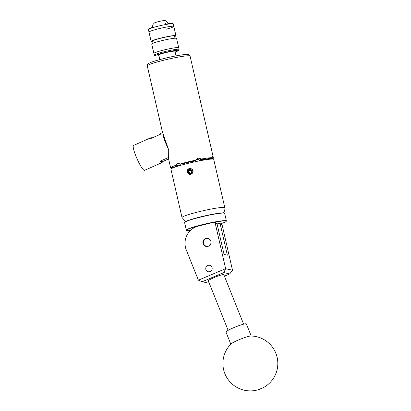 <?xml version="1.0" encoding="UTF-8"?>
<svg xmlns="http://www.w3.org/2000/svg" width="411" height="411" viewBox="0 0 411 411"><rect width="100%" height="100%" fill="white"/><g stroke="black" fill="none" stroke-linecap="round" stroke-linejoin="round"><path stroke-width="0.62" d="M205.829 269.303A3.283 3.216 -77.1 0 0 208.238 271.733A3.283 3.216 -77.1 0 0 212.102 267.761A3.283 3.216 -77.1 0 0 209.697 265.331A3.283 3.216 -77.1 0 0 205.829 269.303M203.003 243.333A4.141 4.064 -77.1 0 0 206.039 246.4A4.141 4.064 -77.1 0 0 210.92 241.385A4.141 4.064 -77.1 0 0 207.884 238.318A4.141 4.064 -77.1 0 0 203.003 243.333M216.962 223.497L215.184 223.091L225.624 268.676L198.385 280.174L186.27 249.903A17.565 17.221 -77.1 0 1 198.333 226.101L213.89 222.279L215.672 222.685L216.962 223.497L224.046 254.414L227.355 255.164L220.275 224.252L218.981 223.44L220.764 223.846L222.053 224.658L232.498 270.243L225.639 268.707L223.841 272.601L202.263 281.71L208.12 283.045L209.04 282.655M217.059 223.913L218.981 223.44M215.184 223.091L213.89 222.279M222.053 224.658L220.275 224.252M224.416 276.166L229.698 273.937L223.841 272.601M198.385 280.174L202.263 281.71M229.698 273.937L232.498 270.274M245.203 337.39A10.979 1.248 158.2 0 0 231.747 343.38A10.979 1.248 158.2 0 0 231.121 343.879A27.445 27.445 0 0 0 259.105 389.469A27.445 27.445 0 0 0 250.792 336.008A10.979 1.248 158.2 0 0 245.203 337.39M251.213 336.018L246.374 323.93A10.979 1.248 158.2 0 0 238.061 325.944A10.979 1.248 158.2 0 0 226.846 331.143A10.979 1.248 158.2 0 0 225.988 332.088L230.828 344.177M184.637 222.382L184.806 222.12A20.334 1.772 -12.9 0 1 189.219 220.09A20.334 1.772 -12.9 0 1 210.216 214.727A20.334 1.772 -12.9 0 1 224.288 213.078L224.55 213.237A20.55 1.793 167.1 0 0 210.329 214.907A20.55 1.793 167.1 0 0 189.101 220.327A20.55 1.793 167.1 0 0 184.637 222.382A20.55 1.793 167.1 0 0 184.596 222.551L186.332 230.119A20.55 1.793 -12.9 0 1 190.838 227.9A20.55 1.793 -12.9 0 1 212.898 222.31A20.55 1.793 -12.9 0 1 226.399 220.943A20.55 1.793 -12.9 0 1 226.353 221.113L226.189 221.375A20.334 1.772 167.1 0 0 214.085 222.325M226.399 220.943L224.663 213.376A20.55 1.793 167.1 0 0 224.55 213.237M220.568 223.805A20.334 1.772 167.1 0 0 221.776 223.404A20.334 1.772 167.1 0 0 226.189 221.375M212.317 222.664A20.334 1.772 167.1 0 0 191.053 228.084A20.334 1.772 167.1 0 0 186.702 230.417A20.334 1.772 167.1 0 0 190.463 230.448M186.702 230.417L186.445 230.258A20.55 1.793 -12.9 0 1 186.332 230.119M204.514 245.141A3.863 3.786 -77.1 0 0 209.872 245.162A3.863 3.786 -77.1 0 0 209.939 239.7A3.863 3.786 -77.1 0 0 204.575 239.68A3.863 3.786 -77.1 0 0 204.514 245.141M206.949 246.497A4.084 4.002 102.9 0 1 203.774 240.461A4.084 4.002 102.9 0 1 208.742 238.627M228.131 330.352L208.331 280.883A8.343 0.95 -21.8 0 1 214.47 277.415A8.343 0.95 -21.8 0 1 223.825 274.682L243.625 324.151M175.143 51.992A11.857 1.033 167.1 0 0 178.41 50.579A11.857 1.033 167.1 0 0 164.59 52.603A11.857 1.033 167.1 0 0 155.384 55.85A11.857 1.033 167.1 0 0 158.939 55.701M155.384 55.85L154.336 55.197A12.736 1.11 -12.9 0 1 154.269 55.115A12.736 1.11 -12.9 0 1 164.23 51.714A12.736 1.11 -12.9 0 1 179.098 49.428A12.736 1.11 -12.9 0 1 179.073 49.536L178.41 50.579M179.098 49.428L178.708 47.722A12.736 1.11 167.1 0 0 163.835 50.008A12.736 1.11 167.1 0 0 153.878 53.409L151.741 44.09A12.736 1.11 167.1 0 1 161.703 40.689A12.736 1.11 167.1 0 1 176.571 38.408L178.708 47.722A12.736 1.11 167.1 0 0 163.835 50.008A12.736 1.11 167.1 0 0 153.878 53.409L154.269 55.115M158.954 28.683A12.736 1.11 167.1 0 0 148.993 32.089A12.736 1.11 -12.9 0 1 158.954 28.683A12.736 1.11 -12.9 0 1 173.822 26.402A12.736 1.11 167.1 0 0 158.954 28.683M174.598 36.569A12.736 1.11 167.1 0 0 175.954 35.721A12.736 1.11 167.1 0 0 161.086 38.002A12.736 1.11 167.1 0 0 151.13 41.403A12.736 1.11 167.1 0 0 152.722 41.578M174.978 38.233L174.629 36.055A11.374 0.992 167.1 0 0 161.348 38.064A11.374 0.992 167.1 0 0 152.471 41.131L153.103 43.242M168.428 23.689L166.537 21.151L165.35 24.213A12.099 1.058 -12.9 0 1 172.394 23.448L173.103 23.73A12.736 1.11 -12.9 0 1 173.237 23.843L173.822 26.402A12.736 1.11 -12.9 0 1 166.306 29.181M151.13 41.403L148.407 29.53A12.736 1.11 -12.9 0 1 148.479 29.371L148.998 28.811A12.099 1.058 -12.9 0 1 152.255 27.429L153.005 24.475L154.387 22.98A5.487 0.478 -12.9 0 1 158.651 21.583A5.487 0.478 -12.9 0 1 165.001 20.55L166.537 21.151M148.479 29.371A12.736 1.11 -12.9 0 1 158.369 26.124A12.736 1.11 -12.9 0 1 173.103 23.73M159.833 59.59L158.774 54.982A8.312 0.724 -12.9 0 1 165.273 52.762A8.312 0.724 -12.9 0 1 174.978 51.267L176.036 55.881M191.778 171.377L190.077 170.113L189.086 171.156C188.988 172.404 189.538 173.016 190.735 172.995L191.418 172.584M190.694 169.712L189.055 170.118L188.772 171.063A1.716 1.68 -77.1 0 0 190.01 173.226M191.829 172.014A1.983 1.942 -77.1 0 0 188.639 170.02A1.983 1.942 -77.1 0 0 189.404 173.355A1.983 1.942 -77.1 0 0 191.829 172.014M191.629 171.952L191.86 170.991L190.534 169.558L188.639 170.02L188.074 171.921L189.404 173.355L191.295 172.887L191.629 171.952M190.267 174.423L190.406 174.295A2.882 2.826 -77.1 0 0 190.791 168.695A2.882 2.826 -77.1 0 0 187.144 171.593L187.735 169.563A2.985 2.928 -77.1 0 1 190.647 168.546L187.735 169.563M190.714 168.561A2.985 2.928 -77.1 0 0 190.647 168.546L191.172 168.721C193.334 169.83 193.689 171.372 192.23 173.35L189.312 174.367L187.154 172.163L187.627 169.707M178.436 163.198L177.588 163.301L180.301 163.953L183.917 163.506A16.425 1.433 -12.9 0 1 188.86 162.211A16.425 1.433 -12.9 0 1 194.151 160.994L193.391 162.119M162.895 133.431A13.614 2.173 66.1 0 0 166.131 144.117A13.614 2.173 66.1 0 0 168.356 148.972L162.895 133.431L162.746 131.88M180.301 163.953A21.958 1.916 -12.9 0 1 187.796 161.965A21.958 1.916 -12.9 0 1 195.898 160.12L197.578 158.476L198.503 158.163L196.756 159.036M196.694 159.088L198.585 158.148A21.958 1.916 167.1 0 0 198.503 158.163M198.585 158.148L201.673 158.985A21.958 1.916 -12.9 0 1 212.194 157.69L212.554 156.442M212.621 156.411L212.693 156.411A21.958 1.916 167.1 0 1 212.708 156.411L213.401 157.968A21.958 1.916 -12.9 0 1 213.432 158.03A21.958 1.916 -12.9 0 1 212.061 159.072M162.628 132.542L160.86 133.323A13.614 2.173 66.1 0 0 160.516 134.222L150.611 138.61A13.614 2.173 -113.9 0 1 150.955 137.716L133.513 145.443A13.614 2.173 66.1 0 0 136.406 157.29A13.614 2.173 66.1 0 0 144.544 170.334L161.98 162.607A13.614 2.173 -113.9 0 1 160.11 161.204L168.484 157.495M168.592 158.934L162.324 161.713A13.614 2.173 -113.9 0 1 161.98 162.607M187.133 171.305L187.447 172.897L189.322 174.372M213.33 159.16A21.958 1.916 167.1 0 0 190.005 162.895A21.958 1.916 167.1 0 0 170.94 169.219L182.006 217.537A21.958 1.916 -12.9 0 1 201.071 211.213A21.958 1.916 -12.9 0 1 224.396 207.478A21.958 1.916 -12.9 0 1 224.812 207.73L213.746 159.417A21.958 1.916 167.1 0 0 213.33 159.16M150.955 137.716A13.614 2.173 -113.9 0 1 151.849 138.06M162.324 161.713L160.11 161.204M170.622 167.832A21.958 1.916 -12.9 0 1 175.728 165.361L179.345 164.914A16.425 1.433 -12.9 0 0 176.016 166.578L170.652 167.899A21.958 1.916 -12.9 0 1 170.622 167.832L168.638 159.17L168.705 149.907L168.356 148.972M172.312 168.176A21.958 1.916 -12.9 0 1 171.86 168.171L171.577 167.673M175.728 165.361L177.526 163.321L178.502 163.198M178.004 163.213L177.588 163.301A21.958 1.916 167.1 0 0 177.526 163.321M194.151 160.994L195.898 160.12M172.877 167.924L171.86 168.171M213.401 157.968L208.038 159.283A16.425 1.433 -12.9 0 1 207.992 159.422M201.673 158.985L199.51 160.069L200.121 160.722M205.51 159.776L205.551 159.324L212.194 157.69M199.51 160.069A15.104 1.32 -12.9 0 1 205.551 159.324M206.029 159.699A4.084 0.724 76.2 0 0 205.844 159.252M181.128 163.85A4.084 3.103 -97 0 0 180.511 165.371M199.89 160.763A4.084 3.827 63.4 0 0 196.458 159.324M179.345 164.914L179.956 165.53M185.361 164.046L183.917 163.506M190.889 169.913A1.716 1.68 -77.1 0 0 188.772 171.063L188.49 172.014L189.677 173.298M190.406 174.295L189.353 174.156L187.395 172.373L187.144 171.593M189.055 170.118L188.639 170.02M188.49 172.014L188.074 171.921M260.497 388.765A27.445 12.145 71.4 0 1 259.105 389.469M147.282 65.914C147.333 64.645 147.575 63.972 147.996 63.895C149.26 62.77 153.123 61.28 164.374 58.419C171.587 56.667 177.778 55.444 182.946 54.755C186.794 54.375 188.664 54.324 188.551 54.601C188.978 54.488 189.486 54.992 190.088 56.112A21.958 1.916 167.1 0 0 164.451 60.047A21.958 1.916 167.1 0 0 147.282 65.914L162.437 132.101M206.358 246.41L206.723 246.492M208.177 238.447L208.536 238.529M173.822 26.402L175.954 35.721M182.006 217.537L185.654 221.508M213.432 158.03L190.088 56.112M223.26 212.898L224.165 211.757L224.945 209.132L224.812 207.73"/></g></svg>
